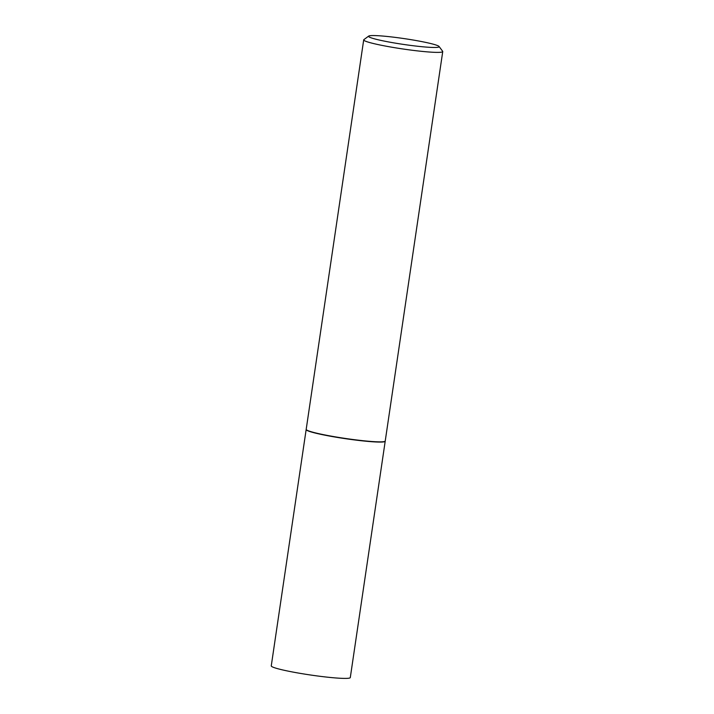 <?xml version="1.0" encoding="UTF-8"?>
<svg xmlns="http://www.w3.org/2000/svg" width="714" height="714" viewBox="0 0 714 714"><rect width="100%" height="100%" fill="white"/><g stroke="black" fill="none" stroke-linecap="round" stroke-linejoin="round"><path stroke-width="1.07" d="M306.19 429.462A39.948 3.275 8.4 0 0 306.154 429.569L271.258 665.903A39.948 3.275 8.4 0 0 317.989 676.042A39.948 3.275 8.4 0 0 350.297 677.568L385.203 441.243A39.948 3.275 8.4 0 0 385.194 441.127M306.154 429.569A39.948 3.275 8.4 0 0 352.886 439.717A39.948 3.275 8.4 0 0 385.203 441.243M368.692 36.084L363.872 39.636A39.948 3.275 8.4 0 0 363.703 39.877L306.19 429.355A39.948 3.275 8.4 0 0 306.279 429.641L306.458 429.882A39.734 3.258 8.4 0 0 352.85 439.69A39.734 3.258 8.4 0 0 384.819 441.448L385.06 441.279A39.948 3.275 8.4 0 0 385.23 441.029L442.742 51.551A39.948 3.275 8.4 0 0 442.644 51.265L439.065 46.472A35.691 2.927 8.4 0 0 397.403 37.663A35.691 2.927 8.4 0 0 368.692 36.084A35.691 2.927 8.4 0 0 410.282 45.366A35.691 2.927 8.4 0 0 439.065 46.472M306.279 429.641A39.948 3.275 8.4 0 0 352.912 439.503A39.948 3.275 8.4 0 0 385.06 441.279M363.703 39.877A39.948 3.275 8.4 0 0 410.425 50.025A39.948 3.275 8.4 0 0 442.742 51.551"/></g></svg>
